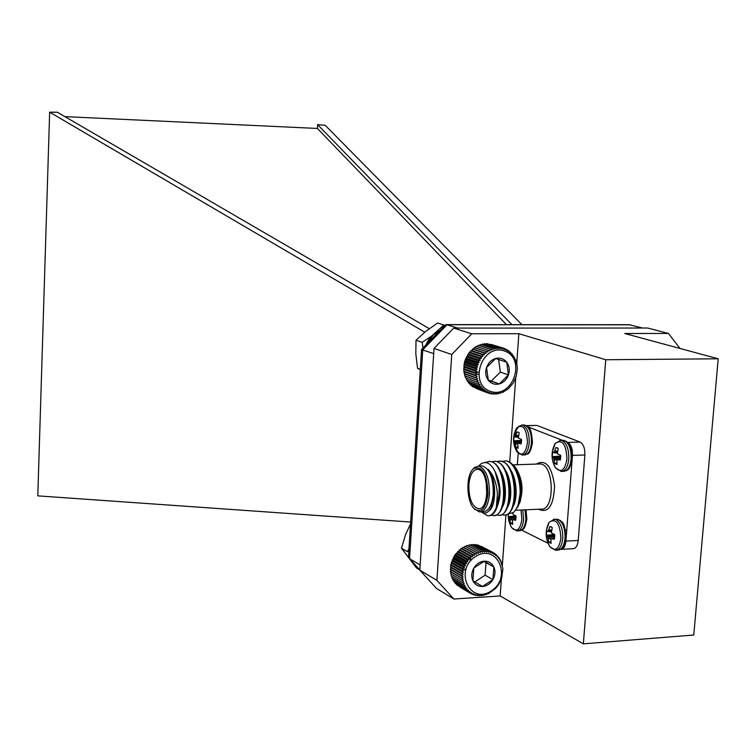 <?xml version="1.0" encoding="UTF-8"?>
<svg xmlns="http://www.w3.org/2000/svg" width="756" height="756" viewBox="0 0 756 756"><rect width="100%" height="100%" fill="white"/><g stroke="black" fill="none" stroke-linecap="round" stroke-linejoin="round"><path stroke-width="1.13" d="M554.687 463.504L557.03 464.477L556.86 459.591L560.366 459.979L560.716 455.339L557.295 453.78L558.24 448.469L555.887 447.524L554.082 452.475L552.579 452.041L552.239 456.643L553.647 458.268L554.687 463.504L556.728 462.927M557.711 448.015L555.887 447.524M560.366 455.244L560.385 456.142L552.239 456.643M552.267 451.946L555.216 443.403C562.209 438.839 566.121 444.018 566.972 458.93C564.949 470.279 561.113 473.228 555.462 467.775L552.948 461.982M548.762 542.25L551.086 543.394L550.907 538.631L554.375 539.189L554.724 534.615L551.341 532.895L552.277 527.603L549.952 526.488L548.157 531.355L546.692 530.721L546.352 535.257L547.731 537.072L548.762 542.25L550.746 541.674M551.36 526.837L549.952 526.488M554.432 534.52L546.352 535.257M546.38 530.514L549.111 522.302C556.076 517.879 560.007 523.237 560.914 538.357C559.024 549.215 555.329 551.975 549.81 546.635L547.467 541.731M549.111 522.302L549.111 522.302C544.972 530.504 545.199 538.612 549.81 546.635L555.471 550.226C559.431 549.999 561.85 546.078 562.729 538.47C562.946 529.03 560.735 522.746 556.104 519.618L554.573 519.202L549.111 522.302M518.106 448.28L517.756 443.772L518.607 443.318L521.186 443.914L521.508 439.444L518.295 437.97L519.211 432.867L517.973 432.054L517.038 431.988L515.318 436.76L513.976 436.382L513.664 440.824L514.921 442.345L515.932 447.382L517.813 446.862M518.096 448.289L515.932 447.382M518.748 432.451L517.038 431.988M521.508 439.434L521.527 440.351L513.664 440.824M514.108 434.398L516.717 427.858C523.143 423.747 526.715 428.746 527.433 442.855C525.618 453.695 522.103 456.643 516.896 451.691L514.864 447.439M516.717 427.858L516.717 427.858C512.417 435.825 512.473 443.772 516.896 451.691L522.075 455.008C525.949 454.706 528.321 450.689 529.191 442.969C529.389 433.793 527.319 427.896 522.982 425.278L521.857 425.023L516.717 427.858M516.008 516.074L508.24 516.594L509.478 518.295L510.48 523.275L512.634 524.343L512.417 519.741L515.677 520.232L515.998 515.819L513.4 514.902L512.681 513.107M510.48 523.275L512.313 522.755M508.24 516.594L508.268 514.099M521.007 510.017L521.876 519.381C520.166 529.776 516.773 532.545 511.689 527.679L509.809 524.012M680.031 348.469L668.427 333.434L624.749 333.509L718.2 358.798L693.772 635.021L583.348 643.838L605.754 359.743L518.862 333.689L516.707 363.957M718.2 358.798L605.754 359.743M515.431 491.995L514.94 491.409M515.885 467.945C523.294 480.334 523.965 493.214 517.907 506.615M503.449 502.636L503.137 501.908M511.245 463.919L514.43 466.216C521.536 475.826 523.435 487.724 520.119 501.889L517.501 507.21M516.518 508.59L517.964 506.369C521.045 499.697 521.574 490.918 519.57 480.032L520.383 492.326L518.03 505.197L516.036 509.431L513.589 512.407L507.938 514.033M480.589 511.859L483.065 511.746C488.622 511.377 492.024 505.424 493.262 493.895C493.356 477.877 489.69 468.55 482.271 465.923L481.128 465.961M481.033 511.84C484.851 514.373 488.206 512.965 491.098 507.616L494.037 493.999L493.403 484.237L491.438 475.741L488.168 469.325C493.621 475.033 496.711 483.415 497.41 494.462L496.352 507.323C494.074 513.201 491.173 516.017 487.658 515.781L482.555 512.7M479.068 466.036L480.136 464.543C485.588 460.423 490.587 462.795 495.142 471.649L499.102 487.403L499.055 494.689L496.352 507.323M480.136 464.543L478.718 466.046M583.348 643.838L500.16 595.945L453.893 599.026L436.571 588.499L419.797 570.147L434.029 348.421L453.695 328.095L647.637 328.028L668.427 333.434M500.16 595.945L501.408 578.463M502.296 566.093L505.944 514.893M509.676 462.596L515.79 376.857M453.695 328.095L471.744 333.774L518.862 333.689M471.744 333.774L451.748 354.517L434.029 348.421M419.797 570.147L436.902 580.381L451.748 354.517M436.902 580.381L453.893 599.026M536.023 425.401L526.809 425.826M560.706 549.357L560.782 549.366C563.579 549.206 565.29 546.456 565.904 541.116L572.472 455.386C572.632 448.705 571.054 444.377 567.747 442.421L580.088 442.062L537.308 425.571M580.088 442.062C583.424 444.018 585.021 448.327 584.861 454.989L572.472 455.386M565.904 541.116L578.217 540.455L584.861 454.989M578.217 540.455C577.593 545.775 575.874 548.516 573.048 548.686L561.51 549.328M521.697 530.183L548.015 543.262M562.152 440.228L528.236 426.998M518.181 453.137L517.34 464.723M499.102 487.403C499.792 496.238 498.752 503.694 495.983 509.761C493.923 513.787 491.495 515.79 488.707 515.772M489.009 461.434L490.058 461.434C494.235 462.001 497.713 465.299 500.51 471.347C505.745 485.116 506.047 497.798 501.408 509.402C499.329 513.494 496.872 515.535 494.037 515.516M494.329 461.264L495.378 461.255C499.612 461.831 503.127 465.176 505.934 471.3C511.103 484.955 511.396 497.533 506.813 509.043C504.715 513.211 502.23 515.29 499.347 515.271M499.631 461.084L500.689 461.084C504.97 461.661 508.523 465.053 511.349 471.262C516.452 484.794 516.735 497.268 512.209 508.675C510.092 512.927 507.569 515.034 504.658 515.025M504.923 460.914L505.981 460.905C510.319 461.491 513.9 464.931 516.745 471.234L519.57 480.032M485.172 462.502L489.397 461.453C506.785 461.396 508.372 518.522 492.978 515.526L491.343 515.12M491.683 461.746L494.717 461.283C512.181 461.217 513.759 518.276 498.289 515.28L496.673 514.883M496.994 461.557L500.028 461.103C517.548 461.037 519.136 518.011 503.6 515.034L501.984 514.647M501.965 461.51L505.32 460.924C515.233 460.782 522.859 484.757 519.221 501.067M468.871 484.738C468.767 498.365 471.895 506.35 478.264 508.693C490.011 510.706 489.283 469.259 477.575 469.344C472.784 469.731 469.882 474.862 468.871 484.738M487.989 493.848C487.318 473.87 482.498 465.469 473.549 468.644C465.696 474.598 466.159 501.464 474.248 508.731C481.317 513.56 485.9 508.599 487.989 493.848M472.245 470.043L474.295 467.605L478.51 466.055C485.91 468.682 489.567 478.019 489.472 494.055C488.234 505.594 484.851 511.547 479.313 511.916L473.917 508.382M493.403 484.237L493.498 499.555M498.015 480.344C500.302 490.71 499.839 499.518 496.626 506.766L496.427 507.144M499.688 471.054L501.228 473.946C505.717 485.787 505.981 496.616 502.022 506.425L501.814 506.841M505.102 470.979L506.633 473.88C511.065 485.617 511.33 496.352 507.408 506.085L507.21 506.492M510.508 470.912L512.029 473.814C516.395 485.447 516.65 496.097 512.785 505.755L512.596 506.142M515.904 470.856L519.665 480.608M519.826 481.317L520.563 496.286M488.168 469.325C496.607 478.642 496.654 506.114 488.915 510.895M494.689 470.723C501.285 484.237 501.804 496.834 496.248 508.523M498.072 468.058C506 475.467 508.013 499.801 501.653 508.193M503.468 467.936C511.339 475.363 513.352 499.414 507.059 507.852M508.845 467.813C516.669 475.269 518.682 499.026 512.436 507.522M514.212 467.69C521.007 476.97 522.982 488.376 520.119 501.889M486.798 495.199L486.221 482.13M500.727 473.492C504.205 480.202 505.235 488.007 503.836 496.909M503.383 500.548L504.535 497.023M501.096 473.662L500.519 472.963M566.131 530.013L566.82 529.115M424.749 332.186L49.65 112.162L37.8 495.86L410.659 522.056M521.914 324.655L325.193 125.288L317.605 124.655L511.878 324.645M429.304 328.652L57.371 112.238L49.65 112.162M506.435 324.645L317.407 128.454L64.921 116.632M317.397 128.454L317.605 124.655M421.546 349.555L433.698 353.628M408.495 556.236L409.554 558.684L420.128 564.949M444.802 325.486L446.475 324.607L457.777 328.085M629.115 324.711L642.562 328.028M408.438 557.21L421.555 349.452L445.416 324.853M452.731 578.501L452.797 579.956L464.014 586.562L464.997 585.267L463.078 584.568L464.203 583.311L462.341 582.451L463.608 581.251L461.831 580.23L463.23 579.096L461.547 577.924L463.069 576.885L461.491 575.571L463.116 574.636L461.661 573.199L463.39 572.368L462.058 570.818L463.882 570.118L462.681 568.465L464.571 567.907L463.522 566.159L465.469 565.753L464.571 563.938L466.556 563.683L465.809 561.812L467.832 561.727L467.236 559.818L469.259 559.894L468.824 557.975L470.846 558.221L470.563 556.303L472.557 556.709L472.424 554.809L474.381 555.395L474.399 553.524L476.299 554.271L476.45 552.456L478.293 553.364L478.576 551.615L480.325 552.674L480.74 551.011L482.385 552.22L482.914 550.661L484.454 552.003L485.078 550.548L486.505 552.012L487.214 550.689L488.508 552.267L489.293 551.077L490.446 552.749L491.296 551.71L492.307 553.458L493.186 552.579L494.055 554.394L494.972 553.666L495.681 555.528L496.607 554.97L497.164 556.86L498.091 556.473L498.487 558.382L499.395 558.155L499.64 560.064L500.51 559.998L502.901 568.588L501.748 577.962L498.658 584.539L495.69 588.348L488.149 593.866L487.403 593.583L486.042 594.717L485.38 594.282L483.897 595.341L483.33 594.755L481.733 595.719L481.279 595L479.578 595.841L479.228 595.01L477.442 595.728L477.225 594.783L475.363 595.369L475.278 594.32L473.35 594.764L473.417 593.63L471.442 593.923L471.649 592.723L469.646 592.855L470.015 591.598L467.992 591.57L468.512 590.275L466.49 590.077L467.161 588.773L465.157 588.404L465.989 587.1L464.014 586.562M453.77 580.532L453.921 581.78L465.157 588.404M455.046 582.441L455.244 583.443L466.49 590.077M456.529 584.199L456.737 584.917L467.992 591.57M458.23 585.796L469.646 592.855M460.149 587.242L471.442 593.923M493.186 552.579L481.44 546.437M491.296 551.71L479.209 545.681M489.293 551.077L477.792 544.925L476.96 545.189M487.214 550.689L475.732 544.537L474.683 544.963M485.078 550.548L473.615 544.396L472.415 545.01M482.914 550.661L471.47 544.5L470.156 545.303M480.74 551.011L469.315 544.849L467.936 545.851M478.576 551.615L467.18 545.435L461.084 548.582L454.536 555.499L450.831 564.392L450.623 573.7L461.831 580.23M451.918 576.355L451.861 577.99L463.078 584.568M463.352 570.326L465.715 569.145M470.667 560.735L470.497 558.183M475.363 556.643C453.695 570.629 470.156 605.282 491.372 590.908C512.719 577.102 496.824 542.524 475.363 556.643M473.832 568.058C471.46 572.405 471.149 576.63 472.897 580.74C474.929 584.662 478.113 586.571 482.47 586.486C486.836 586.061 490.313 583.764 492.921 579.597C495.274 575.278 495.586 571.073 493.866 566.972C491.863 563.05 488.688 561.113 484.341 561.179C479.956 561.566 476.45 563.863 473.832 568.058L472.897 580.74L482.47 586.486L492.921 579.597L493.866 566.972L484.341 561.179L473.832 568.058M474.844 581.922L485.087 575.184L486.013 562.662L483.868 561.358M485.087 575.184L492.921 579.597M486.013 562.662L493.866 566.972M451.341 574.116L451.134 575.892L462.341 582.451M473.35 594.764L471.829 593.866M475.363 595.369L474.059 594.603M477.442 595.728L476.318 595.067M479.578 595.841L478.595 595.265M481.733 595.719L480.863 595.208M483.897 595.341L483.122 594.887M486.042 594.717L485.343 594.31M502.135 564.099L501.389 563.692M501.426 561.991L500.595 561.538M500.51 559.998L499.574 559.497M499.395 558.155L498.327 557.578M498.091 556.473L496.853 555.811M496.607 554.97L495.18 554.205M494.972 553.666L493.281 552.759M478.293 553.364L465.838 546.588M476.45 552.456L465.072 546.267M476.299 554.271L463.872 547.486M474.399 553.524L463.041 547.316M474.381 555.395L461.973 548.582M472.424 554.809L461.084 548.582M472.557 556.709L460.168 549.886M470.563 556.303L459.242 550.056M470.846 558.221L458.467 551.37M468.824 557.975L457.522 551.71M469.259 559.894L456.907 553.023M467.236 559.818L455.944 553.534M467.832 561.727L455.49 554.828M465.809 561.812L454.536 555.499M466.556 563.683L454.233 556.756M464.571 563.938L453.316 557.597M465.469 565.753L453.165 558.797M463.522 566.159L452.277 559.79M464.571 567.907L452.277 560.924M462.681 568.465L451.445 562.067M463.882 570.118L451.597 563.107M462.058 570.818L450.831 564.392M463.39 572.368L451.115 565.337M461.661 573.199L450.444 566.745M463.116 574.636L450.85 567.567M461.491 575.571L450.274 569.098M463.069 576.885L450.793 569.788M461.547 577.924L450.33 571.423M463.23 579.096L450.963 571.98M487.932 350.208L476.214 346.371L469.136 352.646L465.535 359.053L464.165 363.778L463.806 371.054L465.498 377.887L477.083 382.111L478.198 380.703L476.289 379.89L477.556 378.548L475.722 377.584L477.121 376.308L475.382 375.193L476.913 374.012L475.278 372.746L476.923 371.678L475.401 370.289L477.149 369.334L475.76 367.832L477.594 367.019L476.337 365.403L478.255 364.732L477.14 363.041L479.124 362.521L478.161 360.763L480.183 360.414L479.38 358.59L481.43 358.41L480.788 356.558L482.848 356.548L482.356 354.687L484.426 354.847L484.095 352.986L486.136 353.326L485.957 351.493L487.96 352.003L487.932 350.208L489.888 350.888L490.011 349.149L491.891 350L492.147 348.327L493.952 349.338L494.329 347.76L496.04 348.913L496.541 347.439L498.138 348.733L498.733 347.382L500.217 348.8L500.916 347.58L502.258 349.111L503.033 348.034L504.243 349.659L505.084 348.733L506.151 350.444L507.03 349.678L507.947 351.445L508.864 350.85L509.629 352.665L510.555 352.249L511.16 354.091L512.095 353.836L512.54 355.689L513.456 355.613L513.749 357.465L514.628 357.56L514.779 359.374L515.611 359.639L516.235 363.56L516.924 364.146L517.34 368.937L516.272 376.204L513.267 382.942L508.618 388.508L502.778 392.355L502.012 391.91L500.652 393.186L499.971 392.591L498.487 393.772L497.902 393.025L496.295 394.112L495.813 393.224L494.103 394.197L493.734 393.186L491.929 394.027L491.693 392.903L489.803 393.602L489.699 392.373L487.752 392.922L487.79 391.617L485.787 392.005L485.976 390.635L483.944 390.852L484.284 389.425L482.224 389.482L482.725 388.026L480.674 387.904L481.326 386.429L479.285 386.136L480.098 384.662L478.085 384.199L479.049 382.753L477.083 382.111M466.376 378.208L466.49 379.956L478.085 384.199M467.444 380.306L467.68 381.875L479.285 386.136M468.739 382.262L469.06 383.623L480.674 387.904M470.241 384.057L470.601 385.182L482.224 389.482M471.942 385.683L472.302 386.543L483.944 390.852M473.842 387.11L485.787 392.005M475.93 388.348L487.752 392.922M503.033 348.034L490.852 344.367M500.916 347.58L488.442 344.084M498.733 347.382L486.911 343.593L486.07 344.084M496.541 347.439L484.728 343.649L483.727 344.339M494.329 347.76L482.545 343.961L481.44 344.868M492.147 348.327L480.381 344.528L479.219 345.643M490.011 349.149L478.264 345.331L477.093 346.664M476.535 374.305L478.529 374.258M475.618 373.01L478.52 371.961M504.422 350.964C482.044 343.044 468.03 384.275 490.635 391.457C512.908 399.007 526.752 358.42 504.422 350.964M495.756 358.467C491.372 359.79 488.3 362.814 486.533 367.52C485.068 372.33 485.664 376.582 488.329 380.277C491.239 383.727 494.897 384.936 499.3 383.925C503.647 382.574 506.7 379.569 508.448 374.891C509.922 370.119 509.336 365.876 506.7 362.181C503.827 358.722 500.17 357.484 495.756 358.467L486.533 367.52L488.329 380.277L499.3 383.925L508.448 374.891L506.7 362.181L495.756 358.467M488.253 380.051L491.268 381.052L500.359 372.094L498.601 359.487L495.7 358.505M491.268 381.052L499.3 383.925M500.359 372.094L508.448 374.891M498.601 359.487L506.7 362.181M478.255 364.732L465.564 360.357M476.337 365.403L464.742 361.387M465.535 359.053L477.14 363.041M479.124 362.521L466.414 358.174M478.161 360.763L466.546 356.794M477.594 367.019L464.912 362.606M475.76 367.832L464.165 363.778M477.149 369.334L464.467 364.893M475.401 370.289L463.815 366.206M476.923 371.678L464.25 367.208M475.278 372.746L463.702 368.644M476.913 374.012L464.241 369.504M475.382 375.193L463.806 371.054M477.121 376.308L464.458 371.772M475.722 377.584L464.146 373.417M477.556 378.548L464.883 373.984M476.289 379.89L464.713 375.704M478.198 380.703L465.526 376.11M489.803 393.602L487.885 392.884M491.929 394.027L490.294 393.422M494.103 394.197L492.685 393.678M496.295 394.112L495.057 393.659M498.487 393.772L497.391 393.375M500.652 393.186L499.678 392.827M502.778 392.355L501.889 392.033M515.611 359.639L514.779 359.365M514.628 357.56L513.721 357.257M513.456 355.613L512.445 355.292M512.095 353.836L510.962 353.477M510.555 352.249L509.279 351.833M508.864 350.85L507.399 350.387M507.03 349.678L505.329 349.14M505.084 348.733L503.08 348.1M487.96 352.003L475.155 347.798M485.957 351.493L474.258 347.637M486.136 353.326L473.341 349.102M484.095 352.986L472.405 349.121M484.426 354.847L471.649 350.604M482.356 354.687L470.695 350.793M482.848 356.548L470.1 352.277M480.788 356.558L469.136 352.646M481.43 358.41L468.701 354.11M479.38 358.59L467.747 354.659M480.183 360.414L467.463 356.085M416.008 340.238L425.845 331.298L437.573 323.01L443.848 324.985L434.001 333.972L425.874 345.019C428.822 338.064 433.528 333.216 439.983 330.457L422.16 342.345L416.008 340.238L415.828 353.95L417.548 368.304L420.279 369.599M420.298 369.325L417.548 368.304M422.16 342.345L423.029 347.958M410.546 523.842L405.594 534.549L401.445 548.223L416.613 568.077L419.618 569.882M408.968 548.809L407.389 551.71L401.445 548.223M612.086 324.702L610.668 324.702M560.574 458.949L557.692 459.355M554.053 459.969L556.681 459.894M554.016 459.78L556.747 459.695M553.761 458.59L560.687 457.975M557.144 452.646L554.082 452.475M554.233 452.268L557.144 452.428M553.647 458.268L560.716 457.645M554.658 451.256L557.352 451.285M557.163 452.967L553.562 452.721M553.231 457.569L560.754 456.633M554.724 451.077L557.399 451.105M553.165 457.493L560.754 456.548M568.795 459.043C567.85 467.019 565.308 471.149 561.15 471.442L555.462 467.775C551.001 459.686 550.916 451.559 555.206 443.403L560.829 440.266L562.086 440.559C566.783 443.347 569.013 449.508 568.795 459.043M559.827 440.323L564.411 440.493C569.107 443.281 571.347 449.433 571.12 458.968C570.185 466.934 567.633 471.073 563.466 471.357L562.029 471.413M562.341 440.228L566.65 441.532C568.125 444.415 570.582 440.351 572.141 458.665C569.315 473.757 565.932 469.457 564.562 471.29M554.611 537.97L551.729 538.442M548.138 538.782L550.859 538.659M548.1 538.593L551.672 538.433M547.845 537.403L554.734 536.684M551.181 531.477L548.157 531.355M548.308 531.156L551.181 531.279M547.731 537.072L554.753 536.344M548.733 530.183L551.455 530.164M551.19 531.723L547.684 531.544L551.19 531.733M547.325 536.344L554.753 535.276M548.79 530.013L551.502 529.994M547.259 536.25L554.753 535.182M553.383 519.296L558.41 519.514C563.05 522.632 565.261 528.907 565.044 538.348C564.165 545.955 561.746 549.867 557.777 550.103L556.501 550.17M555.915 519.136L560.442 520.459C561.793 523.256 564.363 519.136 566.064 537.97C563.844 551.341 560.47 548.402 559.053 549.99M521.366 442.959L518.673 443.328M515.308 443.98L517.718 443.914M515.271 443.791L517.765 443.725M515.025 442.647L521.47 442.099M518.162 436.93L515.318 436.76M515.46 436.562L518.153 436.722M514.921 442.345L521.498 441.787M515.857 435.588L518.351 435.617M518.172 437.242L514.836 437.006M514.543 441.684L521.545 440.842M515.923 435.409L518.399 435.437M514.486 441.608L521.545 440.757M519.807 454.101C517.028 451.786 515.346 447.637 514.76 441.655M514.798 436.477L516.216 430.183L518.937 426.072M523.417 424.985L525.231 425.222C529.578 427.839 531.657 433.727 531.449 442.903C530.58 450.623 528.208 454.639 524.324 454.942L522.821 454.989M515.885 519.117L513.182 519.542M509.856 519.93L512.313 519.835M509.827 519.75L512.785 519.627M509.582 518.607L515.998 517.964M509.478 518.295L516.017 517.643M509.109 517.595L516.027 516.65M509.053 517.51L516.027 516.556M522.783 509.941L523.615 519.495C522.793 526.875 520.544 530.693 516.849 530.939L511.689 527.679L510.678 525.911L508.618 520.166L508.136 514.08M525.033 509.837L525.864 519.391C525.051 526.762 522.783 530.58 519.088 530.825L517.728 530.892M515.479 510.272L540.852 509.119C555.235 511.406 554.384 463.806 540.049 463.948L538.858 463.986M536.344 464.071C545.719 458.911 551.795 466.206 554.573 485.966C553.619 505.896 548.223 513.655 538.395 509.232M630.277 324.815L447.051 324.73L422.765 349.801L409.554 558.684L419.816 569.911M521.857 425.023L524.106 424.966L527.423 426.261C528.784 428.926 531.118 425.401 532.47 442.619C529.786 457.38 526.554 453.127 525.24 454.885M520.156 530.74C521.555 529.049 524.551 532.593 526.875 519.032L525.996 509.79M519.939 482.385L519.344 482.404M512.899 464.874L538.678 463.995M526.478 425.637L536.514 425.392M505.972 460.905L505.31 460.924M500.68 461.084L500.018 461.103M495.378 461.255L494.717 461.283M490.058 461.434L489.387 461.453M478.51 466.055L482.271 465.923M496.626 506.766L495.983 509.761M501.228 473.946L500.51 471.347M502.022 506.425L501.408 509.402M506.633 473.88L505.934 471.3M507.408 506.085L506.813 509.043M512.029 473.814L511.349 471.262M512.785 505.755L512.209 508.675M517.406 473.757L516.745 471.234M474.248 508.731L475.033 509.667M473.549 468.644L474.295 467.605M479.342 508.646L478.264 508.693M514.845 483.66L514.174 483.679M509.487 483.868L508.816 483.887M515.431 491.391L514.76 491.419M510.073 491.608L509.402 491.636M419.807 570.081L409.043 558.297M446.475 324.607L629.55 324.711"/></g></svg>
